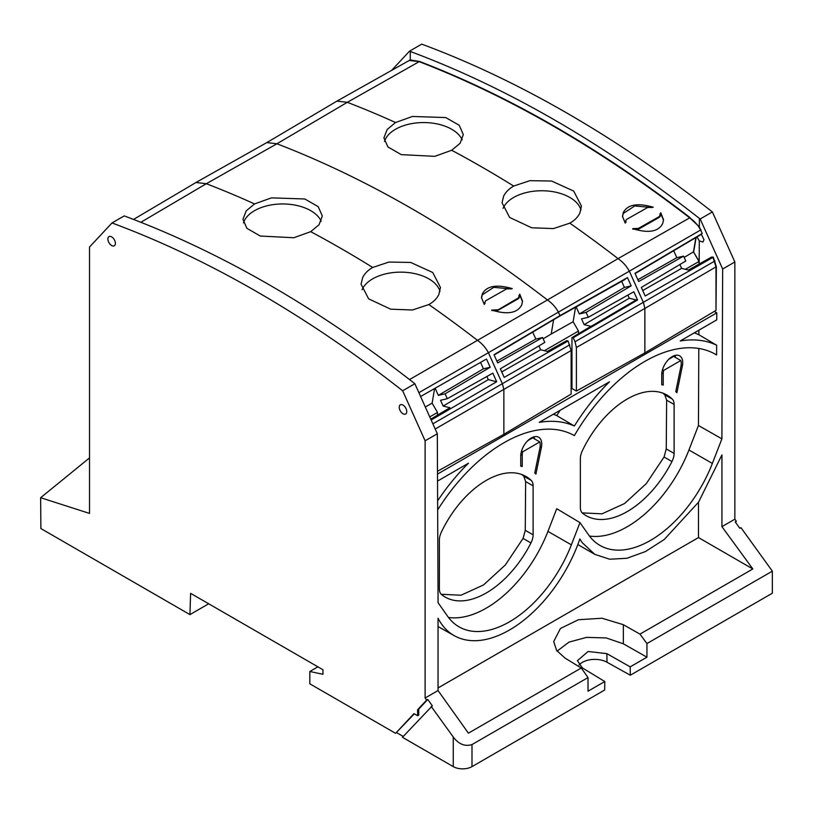 <?xml version="1.0" encoding="UTF-8"?>
<svg xmlns="http://www.w3.org/2000/svg" width="813" height="813" viewBox="0 0 813 813"><rect width="100%" height="100%" fill="white"/><g stroke="black" fill="none" stroke-linecap="round" stroke-linejoin="round"><path stroke-width="1.22" d="M89.521 457.912L40.65 497.708L89.521 513.41L89.521 247.04L111.991 222.955L124.206 215.902L124.989 216.187C221.268 252.233 317.639 307.873 414.091 383.106L414.864 383.716L402.648 390.768L425.118 440.798L425.118 698.011L438.044 690.552L438.044 618.226A111.076 64.125 -60 0 0 454.294 635.695L438.044 626.538M208.687 603.785L189.937 614.608L190.598 593.338L322.944 669.739L322.944 674.292L309.814 671.497L317.893 666.833M734.85 519.192L721.934 526.651L752.838 568.958L639.963 634.12L646.945 643.561L772.35 571.163L740.958 527.657L739.83 528.298L735.237 521.926L736.354 521.265L734.85 519.192L734.85 261.979L712.381 211.949A1166.655 673.571 -120 0 0 421.723 44.136L409.508 51.189L410.28 51.483C506.733 87.418 603.104 143.058 699.383 218.392L699.343 226.827L689.709 217.843C694.139 220.821 697.788 224.866 700.664 229.998L699.343 226.827M409.508 51.189L391.734 70.243M408.593 60.965L410.24 59.918L419.549 61.453C509.802 96.168 599.974 148.23 690.074 217.64M336.795 101.198L410.24 59.918L410.28 51.483M736.354 521.265L735.45 522.231M712.381 211.949L700.166 219.002L699.383 218.392M309.814 671.497L309.814 683.814L395.596 733.336L414.315 713.834M684.17 257.416L693.469 251.878L695.867 237.589L693.469 251.878L699.007 261.461L699.007 264.113L699.007 261.461L685.42 269.306M635.126 273.595L701.416 234.296M419.549 61.453L409.173 60.426L419.183 61.656C509.365 96.422 599.537 148.484 689.709 217.843C694.139 220.811 697.788 224.866 700.664 229.998L702.229 233.494L634.983 273.29L638.683 281.522L683.581 256.125L685.786 261.024L641.335 287.426L645.187 295.993L712.96 257.375L715.999 266.877L644.861 308.442L643.5 302.7L629.404 271.308C626.559 266.115 622.849 261.938 618.256 258.788L618.043 258.625A1159.755 669.587 -120 0 0 597.982 243.463A1159.755 669.587 -120 0 0 569.822 223.158C574.466 220.557 577.809 217.203 579.852 213.118L581.447 206.085L573.704 191.085L551.661 181.045L529.944 180.659L513.674 186.055A1159.755 669.587 -120 0 0 451.682 150.263L434.792 156.34L401.276 154.643L387.892 146.929L383.909 137.905L387.201 129.46L395.535 122.529A1159.755 669.587 -120 0 0 347.314 102.316L336.968 101.097M698.875 330.2L698.855 334.722L716.629 345.21A150.12 86.676 -60 0 0 680.227 340.962L716.751 319.885L716.781 312.863L714.281 311.42M716.629 345.21L716.588 354.946L713.773 353.36M698.794 348.462L698.448 425.484L721.893 438.847L722.666 269.012L700.166 219.002M701.782 233.758L701.324 234.215L703.997 239.713L702.91 242.03L699.282 240.922L699.18 264.012M713.316 257.172L711.629 257.04L713.316 257.172L716.355 266.674L715.999 310.383L644.861 352.903L576.397 391.063L571.956 388.502L571.956 337.619L590.909 326.328L584.13 324.651L629.292 298.239L636.183 299.946L571.956 337.619M642.727 290.526L681.629 268.361L688.408 270.048L711.629 257.04L712.96 257.375L715.999 266.877L715.999 310.383L716.355 266.674M698.479 502.271L698.479 537.576L438.044 687.94M752.838 568.958L698.479 537.576M454.294 635.695A111.076 64.125 -60 0 0 577.515 545.381A111.076 64.125 -60 0 0 579.872 538.928A111.361 64.298 120 0 0 582.291 542.738L594.801 554.344L609.659 559.222L626.853 558.287L645.4 551.58L664.251 539.486L698.53 502.2L721.934 454.884L721.934 526.651M693.469 251.878L699.19 261.359L693.469 251.878M696.141 237.426L693.682 251.756M716.781 312.863L437.496 474.101M694.322 332.832A150.334 86.798 -60 0 1 698.855 334.722M448.461 617.443A100.761 58.17 120 0 0 547.942 531.397L556.742 508.725L579.984 522.617L571.366 544.832A101.046 58.333 120 0 1 458.664 626.63A101.046 58.333 120 0 1 447.617 616.284L438.075 602.707L437.313 433.766L414.864 383.716M399.244 407.242A5.305 3.059 -120 0 0 401.581 412.608A5.305 3.059 -120 0 0 405.687 413.98A5.305 3.059 -120 0 0 406.744 411.571A5.305 3.059 -120 0 0 404.457 406.256A5.305 3.059 -120 0 0 400.382 404.803A5.305 3.059 -120 0 0 399.244 407.242M437.618 500.838A150.12 86.676 -60 0 1 468.491 463.207L437.526 481.093M716.588 354.946A141.543 81.717 120 0 0 715.186 354.133A141.543 81.717 120 0 0 644.75 361.45A141.543 81.717 120 0 0 574.364 435.626A141.543 81.717 120 0 0 574.202 435.524A141.543 81.717 120 0 0 503.979 442.729A141.543 81.717 120 0 0 437.658 509.924M437.313 433.766L425.118 440.798M402.648 390.768A1166.655 673.571 -120 0 0 111.991 222.955M115.395 243.361A5.305 3.059 -120 0 0 113.098 238.046A5.305 3.059 -120 0 0 109.023 236.583A5.305 3.059 -120 0 0 107.895 239.032A5.305 3.059 -120 0 0 110.233 244.388A5.305 3.059 -120 0 0 114.328 245.77A5.305 3.059 -120 0 0 115.395 243.361M417.618 715.745L418.736 715.084L418.736 709.119L417.618 709.729L417.618 715.745L413.98 713.641L395.596 733.336M431.225 706.477L453.248 736.985C458.684 744.23 464.934 746.751 471.997 744.566L471.997 766.618A13.262 7.652 180 0 1 453.248 766.618L402.465 737.3L432.343 705.816L427.75 699.454L418.736 709.119M471.997 766.618L604.659 690.024L604.791 681.528L588.023 691.202L588.023 677.575L471.997 744.566M607.006 662.229L630.309 675.227L630.177 666.863L606.874 653.642L607.006 662.229A17.571 10.142 180 0 0 579.029 665.054M579.984 522.617L588.602 534.883A101.046 58.333 120 0 0 599.648 545.228A101.046 58.333 120 0 0 712.361 463.43L721.893 438.847M589.455 536.041A100.761 58.17 120 0 0 688.936 449.996L698.448 425.484M557.118 651.122L568.948 642.128L586.549 637.382L606.173 637.931L623.347 643.794L623.347 624.689L602.027 618.246L578.45 619.73L560.431 628.469L553.704 641.559L556.671 650.512L565.238 658.245L581.285 668.001L468.41 733.163L438.044 690.552M574.364 426.012A150.12 86.676 -60 0 1 609.486 381.815L539.243 422.364A150.12 86.676 -60 0 1 574.364 426.012L556.742 415.606A150.334 86.798 -60 0 1 560.147 410.301M527.81 440.626L532.678 437.821L539.791 441.926L522.688 451.804A12.723 7.347 120 0 0 522.241 455.31L522.241 466.479A87.499 50.518 120 0 0 520.737 466.144L520.737 456.174A14.847 8.577 120 0 1 527.19 441.266A14.847 8.577 120 0 1 538.623 437.221A14.847 8.577 120 0 1 541.743 444.05A14.847 8.577 120 0 1 541.387 447.394L535.919 474.101A87.499 50.518 120 0 0 534.771 473.024L539.934 447.78A12.723 7.347 120 0 0 539.791 441.926M521.529 451.124L522.688 451.804M534.131 436.784L534.507 438.878M441.246 532.383A13.262 7.652 120 0 0 439.376 539.954L439.376 588.907A13.262 7.652 120 0 0 441.53 594.577A82.194 47.459 120 0 0 444.894 596.915A82.194 47.459 120 0 0 530.95 542.952A13.262 7.652 120 0 0 533.115 534.791L533.115 485.828A13.262 7.652 120 0 0 531.245 480.422A79.542 45.924 120 0 0 525.767 476.337A79.542 45.924 120 0 0 441.246 532.383M441.205 594.283L461.022 595.228L483.532 584.943L505.32 564.984L523.064 538.409L525.259 530.33L525.635 481.591L523.826 476.245L521.905 474.558M681.111 365.271L682.371 365.992A14.847 8.577 120 0 0 682.727 362.649A14.847 8.577 120 0 0 679.607 355.83A14.847 8.577 120 0 0 668.184 359.864A14.847 8.577 120 0 0 661.731 374.773L661.731 384.742A87.499 50.518 120 0 1 663.235 385.077L661.731 384.214M675.125 355.383L675.491 357.476M668.804 359.234L673.672 356.419L680.776 360.525A12.723 7.347 120 0 1 680.928 366.378L675.755 391.632A87.499 50.518 120 0 1 676.904 392.699L682.371 365.992M662.514 369.722L663.682 370.403L680.776 360.525M663.682 370.403A12.723 7.347 120 0 0 663.235 373.909L663.235 385.077M582.24 450.981A13.262 7.652 120 0 0 580.36 458.552L580.36 507.515A13.262 7.652 120 0 0 582.525 513.176A82.194 47.459 120 0 0 585.888 515.523A82.194 47.459 120 0 0 671.945 461.55A13.262 7.652 120 0 0 674.109 453.39L674.109 404.437A13.262 7.652 120 0 0 672.229 399.02A79.542 45.924 120 0 0 666.762 394.935A79.542 45.924 120 0 0 582.24 450.981M662.9 393.157L664.81 394.844L666.63 400.189L674.109 404.437M582.199 512.881L602.027 513.826L624.547 503.532L646.325 483.583L664.058 457.008L666.254 448.928L666.63 400.189M520.737 465.615L522.241 466.479M556.742 415.606A150.334 86.798 120 0 0 553.328 414.234M581.285 668.001L588.023 677.575M604.791 681.528L582.291 667.839L577.413 660.654L588.104 651.487L606.874 653.642M623.347 643.794L646.945 657.189L630.177 666.863M396.724 732.686L403.248 736.456M427.75 699.454L426.622 700.095L425.118 698.011M417.618 709.729L426.622 700.095M697.026 236.898L699.282 240.922M646.945 657.189L646.945 643.561M623.347 624.689L639.963 634.12M772.35 571.163L772.35 593.216L630.309 675.227M734.85 261.979L722.666 269.012M40.65 497.708L40.884 528.552L189.937 614.608M578.49 333.726L578.49 331.043L544.425 350.708M437.496 415.128L437.496 412.445L429.752 416.917M571.143 376.409L571.956 375.941L571.143 376.409M434.569 388.655L432.14 403.157L437.496 412.445M432.14 403.157L425.301 406.988M420.595 396.5L485.432 359.62M418.888 392.679L488.41 352.71L502.515 384.102L503.867 389.844L503.867 434.305L571.143 394.092L571.143 350.535L568.084 340.982L566.702 340.647L547.413 351.44L540.635 349.763L538.907 345.921M486.499 359.021L490.198 367.252L483.44 368.817L438.339 395.372L445.097 393.807L490.198 367.252M445.097 393.807L447.302 398.705L492.841 373.157L496.692 381.724L431.154 420.047M496.885 361.124L535.838 339.082L542.596 337.517L497.698 362.923L493.989 354.692L559.984 315.637L558.409 312.131L488.41 352.71C485.615 347.558 481.906 343.391 477.272 340.19L477.058 340.027A1159.755 669.587 60 0 0 456.997 324.854A1159.755 669.587 60 0 0 428.837 304.55L412.486 309.987L390.687 309.184L368.645 298.849L361.063 284.174L362.669 277.497C364.702 273.493 368.045 270.14 372.689 267.457A1159.755 669.587 60 0 0 310.698 231.664L293.808 237.742L260.282 236.044L246.898 228.331L242.924 219.307L246.217 210.862L254.55 203.931L271.451 197.864L304.794 198.972L318.218 206.665L322.324 215.984L319.072 224.723L310.698 231.664M133.545 219.429L195.974 182.498L206.329 183.718A1159.755 669.587 60 0 1 254.55 203.931M336.897 101.137L266.837 142.59L276.918 143.779L347.314 102.316L419.183 61.656C509.365 96.422 599.537 148.484 689.709 217.843L618.043 258.625L547.454 299.967A1158.891 669.089 -120 0 0 276.918 143.779L206.329 183.718L140.842 222.284M681.629 268.361L679.902 264.52M637.88 279.723L676.833 257.68L673.703 250.729M676.833 257.68L683.581 256.125M576.163 306.918L579.334 313.97L586.092 312.405L588.287 317.304L581.539 318.869L584.13 324.651M575.553 307.253L573.124 321.755L578.49 331.043M553.612 319.743L551.214 334.031L573.124 321.755M551.214 334.031L543.175 338.808M535.838 339.082L532.708 332.131M542.596 337.517L544.791 342.415L500.341 368.828L504.192 377.395L568.084 340.982M503.867 434.305L437.475 471.306M447.302 398.705L440.544 400.27L443.136 406.053L449.924 407.73L430.748 419.142M435.168 388.319L438.339 395.372M480.707 362.73L483.44 368.817M486.885 376.5L488.298 379.641L496.692 381.724M443.136 406.053L488.298 379.641M701.009 229.794L558.409 312.131C555.726 307.212 552.078 303.158 547.454 299.967L409.539 379.559M428.837 304.55C433.471 301.948 436.815 298.605 438.857 294.519L440.463 287.477L432.719 272.487L410.667 262.447L388.949 262.06L372.689 267.457M497.475 309.773L491.713 310.088C507.393 314.885 517.393 313.178 521.712 304.956L522.535 301.156L519.771 294.164L518.501 297.843L497.465 310.21L518.501 297.843M519.172 297.416L519.101 297.914A2.652 2.652 0 0 0 519.273 296.999L518.918 295.363M484.284 304.489L481.469 297.578L482.302 293.96C486.601 285.871 496.591 284.093 512.271 288.615L506.519 288.95L485.473 300.891L484.284 304.489M485.066 303.32L484.883 302.69M362.08 289.763A39.766 22.957 180 0 1 362.598 288.645A39.766 22.957 180 0 1 403.197 272.192A39.766 22.957 180 0 1 439.985 291.4M243.494 222.874A39.766 22.957 180 0 1 271.44 204.886A39.766 22.957 180 0 1 321.176 221.268M395.535 122.529L412.445 116.462L445.778 117.57L459.213 125.263L463.308 134.592L460.067 143.332L451.682 150.263M632.778 228.717L632.697 228.687C648.388 233.483 658.388 231.776 662.697 223.565L663.53 219.754L660.756 212.762L660.085 214.622L659.902 213.961M632.768 228.646L638.459 228.382L659.495 216.441L660.085 214.622L660.258 215.455M625.969 222.356L625.685 220.658L626.467 219.49L647.504 207.549L653.256 207.213C637.585 202.691 627.595 204.47 623.297 212.559L622.463 216.4M622.453 216.177L625.207 223.128L625.868 221.288L626.051 221.919M644.861 352.903L644.861 308.442L576.397 347.507L576.397 391.063M576.397 347.507L575.035 341.755L573.226 337.72L572.261 337.69M586.092 312.405L631.183 285.851L627.484 277.619L559.984 315.637M588.287 317.304L633.835 291.755L637.534 299.997L636.183 299.946M573.226 337.72L637.534 299.997M579.334 313.97L624.425 287.416L631.183 285.851M624.425 287.416L621.691 281.328M629.292 298.239L627.88 295.099M540.635 349.763L501.733 371.927M569.822 223.158L553.48 228.585L531.672 227.782L509.639 217.447L502.048 202.772L503.654 196.096C505.696 192.092 509.04 188.748 513.674 186.055M519.771 294.164L518.501 298.066A2.652 1.535 -120 0 1 518.409 298.676L497.424 310.637L492.8 310.566M522.525 301.582L519.7 294.956M494.599 310.769A2.652 0.579 109 0 1 494.619 310.556L491.784 310.525M481.479 298.046L482.292 294.834L493.765 287.324L511.123 288.991M384.478 141.482A39.766 22.957 180 0 1 412.425 123.485A39.766 22.957 180 0 1 462.16 139.866M503.074 208.362A39.766 22.957 180 0 1 503.593 207.244A39.766 22.957 180 0 1 544.192 190.791A39.766 22.957 180 0 1 580.98 209.998M660.756 212.762L659.495 216.441M663.52 220.181L660.695 213.555M633.784 229.164L632.768 229.124M622.463 216.644L623.286 213.433L634.76 205.923L652.117 207.589M559.913 315.668L625.421 279.235L558.419 316.887L494.131 354.996M627.484 277.619L626.427 278.219M559.181 316.105L558.419 316.887M519.101 297.914L518.409 298.676M519.598 295.017L518.948 295.647M660.583 213.616L659.943 214.256M660.166 216.014L659.394 217.274L638.418 229.236L635.583 229.368M453.248 736.985L453.248 766.618M688.936 449.996L712.361 463.43M547.942 531.397L571.366 544.832M520.838 454.497L522.241 455.31M540.117 446.672L541.387 447.394M523.826 476.245L531.245 480.422M525.635 481.591L533.115 485.828M525.259 530.33L533.115 534.791M523.064 538.409L530.95 542.952M661.823 373.096L663.235 373.909M664.81 394.844L672.229 399.02M666.254 448.928L674.109 453.39M664.058 457.008L671.945 461.55M715.003 260.922L575.035 341.755M432.851 423.837L569.791 344.783M435.189 429.03L571.143 350.535M494.629 309.905L494.619 310.556L497.465 310.21A2.652 1.535 60 0 1 497.424 310.637M638.459 228.382L635.614 229.154L635.614 228.514M638.418 229.236A2.652 1.535 60 0 0 638.459 228.809L659.495 216.675A2.652 1.535 -120 0 1 659.394 217.274M625.888 222.173L625.868 221.288M577.83 544.547L594.801 554.344M195.974 182.488L266.898 142.549M660.095 216.522A2.652 2.652 0 0 0 660.268 215.608"/></g></svg>
